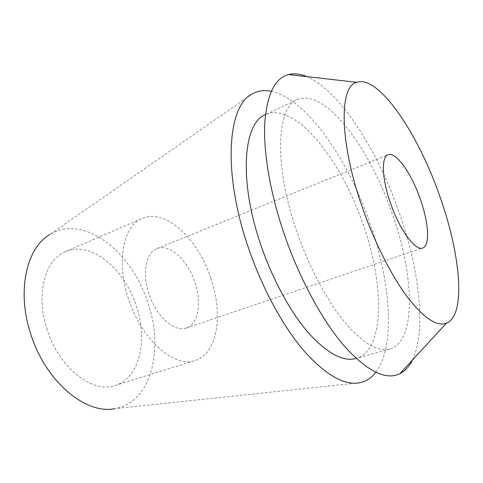 <?xml version="1.0" encoding="UTF-8"?>
<svg xmlns="http://www.w3.org/2000/svg" width="483" height="483" viewBox="0 0 483 483"><rect width="100%" height="100%" fill="white"/><g stroke="black" fill="none" stroke-linecap="round" stroke-linejoin="round"><path stroke-width="0.36" stroke-dasharray="2.42 1.81" d="M47.135 329.641C35.392 294.733 45.034 259.534 65.422 251.697C90.665 240.335 124.626 268.765 136.236 305.817C148.021 339.863 139.72 378.135 115.202 385.482C92.814 393.826 59.053 368.143 47.135 329.641M210.86 278.299C198.32 239.266 165.415 207.931 142.219 218.382C123.431 225.428 115.872 261.786 128.563 299.007C141.591 340.02 174.611 368.378 195.096 360.493C217.634 353.749 223.424 314.222 210.86 278.299M149.024 293.863C141.93 273.191 145.975 252.531 156.854 248.66C169.394 243.172 187.784 260.24 194.866 282.326C201.918 302.587 198.428 324.232 186.384 328.017C174.683 332.709 156.257 316.564 149.024 293.863M412.397 360.089C426.767 330.614 419.238 269.26 399.181 212.478C377.603 150.467 339.911 90.828 306.934 76.646M296.9 231.768C273.626 165.198 276.638 107.009 297.244 99.691C324.721 87.266 369.966 148.299 392.274 213.782C414.058 274.501 416.865 341.137 390.004 348.986C377.887 352.24 362.721 343.25 344.5 322.022C326.955 300.637 309.072 267.123 296.9 231.768M390.004 348.986L356.194 358.483C385.114 350.103 384.408 284.143 363.089 224.498C341.372 160.133 294.986 101.146 265.439 114.604L297.244 99.691M271.265 91.305C306.566 98.804 348.086 159.324 370.02 223.086C390.675 281.692 395.885 345.967 375.822 372.308M359.829 382.741L114.761 408.648C151.372 402.864 164.166 349.251 147.852 302.714C132.173 252.204 83.855 213.401 49.942 234.454L252.349 93.865M65.422 251.697L142.219 218.382M115.202 385.482L195.096 360.493M156.854 248.66L388.012 154.765M186.384 328.017L422.697 247.972"/><path stroke-width="0.72" d="M420.24 198.905C411.456 173.415 395.8 151.191 388.012 154.765C381.105 156.89 381.908 179.054 390.602 203.446C399.767 230.137 415.537 251.305 422.697 247.972C430.268 245.72 428.681 222.403 420.24 198.905M362.461 207.756C339.175 141.936 339.096 86.306 356.677 82.303C378.781 74.617 418.103 133.725 439.663 195.929C460.444 253.593 466.524 315.363 446.346 323.29C436.753 326.786 423.76 318.019 407.362 297.009C391.526 275.841 374.615 242.563 362.461 207.756M306.934 76.646C300.287 73.821 294.129 73.114 288.46 74.545C274.833 78.155 266.93 94.42 264.75 123.34C263.326 152.23 270.172 193.067 284.215 234.164C299.581 278.939 322.608 321.08 344.62 346.462C367.46 371.391 385.851 380.495 399.791 373.757C405.014 371.131 409.216 366.579 412.397 360.089M265.439 114.604L265.451 114.598C243.335 122.712 238.415 180.425 260.983 245.376C272.774 279.892 290.663 312.423 308.613 333.053C327.293 353.508 343.147 361.99 356.182 358.489L356.194 358.483M375.822 372.308C371.53 377.899 366.199 381.377 359.829 382.741C344.409 385.76 325.814 375.164 304.042 350.948C283.092 326.502 262.227 288.357 248.461 247.936C222.222 172.135 227.662 105.119 252.349 93.865C258.055 90.738 264.364 89.88 271.265 91.305M49.942 234.454C26.613 247.568 16.416 291.062 30.743 334.025C45.517 381.691 85.986 414.843 114.761 408.648M356.677 82.303L288.46 74.545M446.346 323.29L399.791 373.757"/></g></svg>
